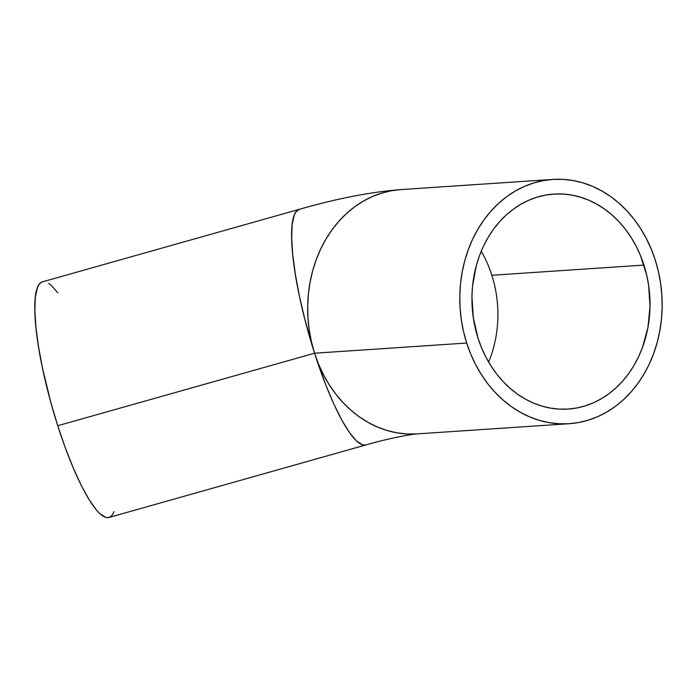 <?xml version="1.0" encoding="UTF-8"?>
<svg xmlns="http://www.w3.org/2000/svg" width="697" height="697" viewBox="0 0 697 697"><rect width="100%" height="100%" fill="white"/><g stroke="black" fill="none" stroke-linecap="round" stroke-linejoin="round"><path stroke-width="1.05" d="M488.623 362.074A107.73 88.963 86.2 0 0 491.838 275.263L643.958 265.087A107.73 88.963 -93.8 0 1 568.168 409.061A107.73 88.963 -93.8 0 1 478.003 338.062L481.566 347.812L485.896 357.117L490.958 365.89L496.682 374.036L503.034 381.494L509.943 388.177L517.34 394.032L525.155 398.989L533.318 403.014L541.752 406.055L550.369 408.093L559.081 409.104L567.82 409.087L576.489 408.024L585.01 405.942L593.304 402.849L601.276 398.789L608.864 393.788L616 387.898L622.595 381.181L628.598 373.697L633.956 365.516L638.609 356.716L642.512 347.385L647.931 327.503L650.013 306.619L648.672 285.543L646.729 275.184L640.386 255.329L636.056 246.024L631.003 237.25L625.27 229.104L618.919 221.646L612.018 214.964L604.613 209.117L596.798 204.151L588.634 200.135L580.2 197.085L571.584 195.047L562.871 194.036L554.132 194.062L545.463 195.116L536.943 197.199L528.657 200.292L520.676 204.352L513.088 209.353L505.961 215.242L499.357 221.96L493.354 229.452L488.005 237.633L483.352 246.424L479.449 255.755L476.33 265.522L472.557 286.005L471.947 296.521L473.289 317.597L478.003 338.062A107.73 88.963 -93.8 0 1 553.784 194.08A107.73 88.963 -93.8 0 1 643.958 265.087L491.838 275.263A107.73 88.963 86.2 0 0 481.209 251.251M552.808 179.425L400.688 189.601C370.464 192.006 336.66 198.593 299.266 209.335A122.419 24.709 -105.8 0 1 299.283 209.335L295.798 212.062L294.212 215.173L292.165 224.582L291.668 237.938L292.74 254.719L295.345 274.287L299.37 295.885L304.676 318.686L314.565 353.213A122.419 24.709 -105.8 0 1 299.266 209.335L42.447 281.849A122.419 24.709 74.2 0 0 57.746 425.719A122.419 24.709 74.2 0 0 108.976 517.479L365.794 444.965A122.419 24.709 -105.8 0 1 365.794 444.965A122.419 24.709 -105.8 0 1 314.565 353.213L57.746 425.719L314.565 353.213A122.419 101.091 86.2 0 0 417.033 433.9L406.708 433.952L396.802 432.793L387.018 430.485L377.434 427.017L368.155 422.452L359.277 416.815L350.87 410.167L343.02 402.57L335.806 394.101L329.289 384.84L323.547 374.873L318.625 364.296L314.565 353.213L466.685 343.037L314.565 353.213L311.42 341.73L309.215 329.96L307.969 318.015L307.691 306.009L308.388 294.064L310.052 282.285L312.674 270.784L316.211 259.685L320.646 249.09L325.935 239.088L332.016 229.792L338.847 221.289L346.339 213.648L354.442 206.957L363.067 201.276L372.128 196.659L381.547 193.147L391.235 190.778L400.688 189.601A122.419 101.091 86.2 0 0 314.565 353.213L326.004 385.502L334.002 404.391L341.948 420.308L349.528 432.654L356.455 440.94L362.466 444.852L365.794 444.965C389.658 437.96 414.297 433.752 417.033 433.9L569.153 423.715A122.419 101.091 -93.8 0 1 466.685 343.037A122.419 101.091 -93.8 0 1 552.808 179.425A122.419 101.091 -93.8 0 1 655.276 260.103A122.419 101.091 -93.8 0 1 569.153 423.715M466.685 343.037L463.54 331.554L461.327 319.784L460.081 307.839L459.802 295.833L460.499 283.888L462.172 272.109L464.786 260.608L468.332 249.509L472.766 238.905L478.046 228.912L484.136 219.616L490.958 211.104L498.46 203.472L506.553 196.781L515.179 191.1L524.249 186.482L533.667 182.971L543.346 180.601L553.2 179.399L563.124 179.373L573.03 180.523L582.823 182.841L592.406 186.299L601.685 190.873L610.563 196.502L618.971 203.149L626.821 210.747L634.035 219.215L640.552 228.485L646.293 238.452L651.216 249.029L655.276 260.103L658.421 271.586L660.625 283.357L661.871 295.301L662.15 307.307L661.453 319.261L659.789 331.04L657.166 342.532L653.629 353.632L649.186 364.235L643.906 374.228L637.825 383.524L630.994 392.036L623.501 399.669L615.399 406.36L606.773 412.049L597.704 416.667L588.285 420.169L578.606 422.539L568.752 423.741L558.828 423.767L548.922 422.617L539.129 420.3L529.554 416.841L520.276 412.275L511.389 406.639L502.981 399.991L495.131 392.394L487.917 383.925L481.409 374.664L475.659 364.688L470.736 354.12L466.685 343.037M114.02 511.65L112.444 514.752L110.501 516.756L108.235 517.627L105.648 517.366L99.636 513.454L96.273 509.838L88.981 499.47L81.183 485.269L73.176 467.783L65.257 447.674L57.746 425.719L50.925 402.77L42.552 368.391L38.527 346.792L35.922 327.224L34.85 310.444L35.347 297.088L37.394 287.678L38.98 284.568L40.914 282.573L43.188 281.701M48.651 283.357L51.787 285.875L57.729 292.801"/></g></svg>
